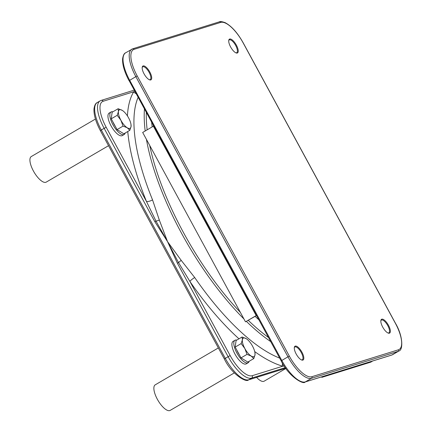 <?xml version="1.0" encoding="UTF-8"?>
<svg xmlns="http://www.w3.org/2000/svg" width="432" height="432" viewBox="0 0 432 432"><rect width="100%" height="100%" fill="white"/><g stroke="black" fill="none" stroke-linecap="round" stroke-linejoin="round"><path stroke-width="0.65" d="M251.159 356.033L247.007 354.38L244.847 348.543A10.66 3.937 59.7 0 0 251.159 356.033A10.66 3.937 59.7 0 0 255.004 354.839L253.784 358.576L251.159 356.033M241.153 343.597L242.374 339.86A10.66 3.937 59.7 0 0 244.847 348.543L241.153 343.597L235.17 347.096L236.088 340.508L242.071 337.009L246.224 338.661A10.66 3.937 59.7 0 0 242.374 339.86L242.071 337.009M254.934 352.652L255.004 354.839A10.66 3.937 59.7 0 0 254.934 352.652A10.66 3.937 59.7 0 0 252.536 346.151A10.66 3.937 59.7 0 0 247.131 339.304A10.66 3.937 59.7 0 0 246.224 338.661L247.088 339.271M247.007 354.38L241.024 357.88L247.801 362.075L253.784 358.576M241.024 357.88L235.17 347.096M239.398 354.883A9.833 3.634 -120.3 0 1 236.893 350.271M127.213 127.753L123.061 126.101L120.895 120.263A10.66 3.937 59.7 0 0 127.213 127.753A10.66 3.937 59.7 0 0 131.058 126.554L129.832 130.297L127.213 127.753M117.207 115.317L118.427 111.575A10.66 3.937 59.7 0 0 120.895 120.263L117.207 115.317L111.224 118.816L112.142 112.228L118.125 108.729L122.278 110.381A10.66 3.937 59.7 0 0 118.427 111.575L118.125 108.729M130.988 124.373L131.058 126.554A10.66 3.937 59.7 0 0 130.988 124.373A10.66 3.937 59.7 0 0 128.59 117.871A10.66 3.937 59.7 0 0 123.185 111.024A10.66 3.937 59.7 0 0 122.278 110.381L123.142 110.992M123.061 126.101L117.077 129.6L123.854 133.796L129.832 130.297M117.077 129.6L111.224 118.816M115.452 126.598A9.833 3.634 -120.3 0 1 112.946 121.991M279.677 358.106A158.42 58.525 -120.3 0 1 194.702 277.533L181.186 260.339L167.54 241.639L159.332 220.088L152.545 199.881A158.42 58.525 -120.3 0 1 138.11 97.373M254.723 351.605A163.156 60.28 59.7 0 0 282.739 366.217L284.272 366.05M285.779 368.258L248.767 379.766A28.129 10.395 -120.3 0 1 225.239 358.279L101.293 130L104.144 128.331L154.861 221.746L155.995 221.13L167.54 241.639L178.502 262.58L177.368 263.201L228.091 356.616A28.129 10.395 59.7 0 0 251.618 378.103L285.331 367.621M134.752 91.19L133.72 91.757A163.156 60.28 59.7 0 0 127.424 115.911M127.764 131.506A163.156 60.28 59.7 0 0 146.47 201.452L155.995 221.13A4.736 0.724 -17 0 0 159.332 220.088M181.186 260.339L178.502 262.58L189.891 281.426A163.156 60.28 59.7 0 0 238.982 338.818M136.069 93.62A4.736 4.315 31.2 0 1 133.72 91.757L103.183 101.255A26.352 9.736 -120.3 0 0 106.207 127.3L104.144 128.331A28.129 10.395 59.7 0 1 100.094 100.888L101.228 100.391A1.777 1.647 72.7 0 1 103.183 101.255M106.207 127.3L146.47 201.452A4.736 1.588 157.8 0 0 152.545 199.881M194.702 277.533A4.736 0.869 -34.6 0 0 189.891 281.426L230.153 355.579A26.352 9.736 -120.3 0 0 252.202 375.71L282.739 366.217A4.736 4.104 106 0 1 282.506 363.209M249.156 361.282A13.03 4.811 -120.3 0 1 248.141 362.761L246.24 363.874A13.03 4.811 -120.3 0 1 235.51 355.055A13.03 4.811 -120.3 0 1 233.086 341.377L234.986 340.265A13.03 4.811 -120.3 0 1 235.364 340.097A13.03 4.811 -120.3 0 1 236.779 340.108M125.21 133.002A13.03 4.811 -120.3 0 1 124.195 134.482L122.294 135.589A13.03 4.811 -120.3 0 1 111.559 126.77A13.03 4.811 -120.3 0 1 109.139 113.098L111.04 111.985A13.03 4.811 -120.3 0 1 111.418 111.818A13.03 4.811 -120.3 0 1 112.828 111.823M151.643 122.294L152.177 126.905L153.365 126.209L153.257 125.264M152.177 126.905L142.673 132.462L245.495 321.829L254.999 316.278L258.903 319.842M256.986 316.31L256.187 315.581L254.999 316.278M256.187 315.581L153.365 126.209M321.419 376.931L321.872 377.347L322.871 376.477M372.179 361.147L371.018 362.065L321.872 377.347M372.206 361.368L323.06 376.65M255.096 316.364L245.495 321.829M380.835 320.83A7.403 2.732 -120.3 0 1 381.386 320.08A7.403 2.732 -120.3 0 1 387.482 325.091A7.403 2.732 -120.3 0 1 388.859 332.861A7.403 2.732 -120.3 0 1 387.931 332.969M382.714 327.089A7.997 2.954 59.7 0 0 388.287 333.115A7.997 2.954 59.7 0 0 388.147 324.702A7.997 2.954 59.7 0 0 380.878 320.452A7.997 2.954 59.7 0 0 382.714 327.089M294.295 347.738A7.403 2.732 -120.3 0 1 294.845 346.988A7.403 2.732 -120.3 0 1 300.947 351.999A7.403 2.732 -120.3 0 1 302.319 359.77A7.403 2.732 -120.3 0 1 301.396 359.883M296.174 353.997A7.997 2.954 59.7 0 0 301.747 360.029A7.997 2.954 59.7 0 0 301.606 351.61A7.997 2.954 59.7 0 0 294.343 347.36A7.997 2.954 59.7 0 0 296.174 353.997M228.717 40.667A7.403 2.732 -120.3 0 1 229.268 39.917A7.403 2.732 -120.3 0 1 235.364 44.923A7.403 2.732 -120.3 0 1 236.741 52.699A7.403 2.732 -120.3 0 1 235.813 52.807M230.596 46.926A7.997 2.954 59.7 0 0 236.169 52.952A7.997 2.954 59.7 0 0 236.029 44.539A7.997 2.954 59.7 0 0 228.766 40.289A7.997 2.954 59.7 0 0 230.596 46.926M142.182 67.576A7.403 2.732 -120.3 0 1 142.733 66.825A7.403 2.732 -120.3 0 1 148.829 71.836A7.403 2.732 -120.3 0 1 150.201 79.607A7.403 2.732 -120.3 0 1 149.278 79.715M144.056 73.834A7.997 2.954 59.7 0 0 149.629 79.861A7.997 2.954 59.7 0 0 149.494 71.447A7.997 2.954 59.7 0 0 142.225 67.198A7.997 2.954 59.7 0 0 144.056 73.834M108.54 145.692L46.224 182.12A14.807 5.47 -120.3 0 1 34.031 172.098A14.807 5.47 -120.3 0 1 31.277 156.557L95.434 119.048M285.919 368.458L264.184 381.164A14.807 5.47 -120.3 0 1 256.565 377.384M234.328 372.897L170.17 410.4A14.807 5.47 -120.3 0 1 157.977 400.378A14.807 5.47 -120.3 0 1 155.223 384.836L218.349 347.933M124.195 134.482A13.03 4.811 -120.3 0 1 113.459 125.663A13.03 4.811 -120.3 0 1 111.04 111.985M248.141 362.761A13.03 4.811 -120.3 0 1 237.411 353.943A13.03 4.811 -120.3 0 1 234.986 340.265M285.8 368.296L248.449 379.906A1.777 1.647 -107.3 0 0 248.767 379.766L251.618 378.103A1.777 1.647 -107.3 0 0 252.202 375.71M248.449 379.906C246.494 382.925 231.655 374.382 224.316 358.927L230.153 355.579M154.861 221.746L167.54 241.639L177.368 263.201M144.445 109.037A158.42 58.525 59.7 0 0 145.19 130.993M146.443 139.401A158.42 58.525 59.7 0 0 243.945 318.973M246.434 321.43A158.42 58.525 59.7 0 0 270.734 341.631M268.488 337.5A157.194 58.072 -120.3 0 1 248.281 320.35M240.338 312.331A157.194 58.072 -120.3 0 1 149.71 145.411M147.15 129.843A157.194 58.072 -120.3 0 1 146.34 112.536M224.316 358.927L100.37 130.648L101.293 130A28.129 10.395 -120.3 0 1 97.243 102.557L100.094 100.888M289.337 356.125L137.219 75.962A26.946 9.958 -120.3 0 1 134.125 49.329L220.666 22.421A26.946 9.958 -120.3 0 1 243.205 43.006L395.318 323.168A26.946 9.958 -120.3 0 1 398.412 349.796L311.877 376.709A26.946 9.958 -120.3 0 1 289.337 356.125L287.96 356.81A28.129 10.395 59.7 0 0 311.488 378.302L398.029 351.389A28.129 10.395 59.7 0 0 398.844 351.032L392.666 354.645A28.129 10.395 -120.3 0 1 391.851 355.001L305.311 381.91A28.129 10.395 -120.3 0 1 281.783 360.423L129.665 80.26A28.129 10.395 -120.3 0 1 125.62 52.817C124.168 53.298 123.158 55.307 122.591 58.838C122.332 64.827 124.486 72.112 129.055 80.692L135.842 76.648L287.96 356.81L281.167 360.855L129.141 80.681M398.412 349.796A1.183 1.096 72.7 0 1 398.029 351.389L391.851 355.001A1.183 1.096 -107.3 0 1 391.64 355.093L305.1 382.007A1.183 1.096 -107.3 0 0 305.311 381.91L311.488 378.302A1.183 1.096 72.7 0 0 311.877 376.709M281.259 360.844L281.167 360.855C288.625 376.645 303.777 385.009 305.1 382.007M132.613 48.848A28.129 10.395 59.7 0 0 131.798 49.205A28.129 10.395 59.7 0 0 135.842 76.648L137.219 75.962M220.666 22.421A1.183 1.096 -107.3 0 0 219.359 21.843C219.92 21.265 221.816 21.519 225.05 22.61C231.487 25.99 237.568 32.783 243.292 42.995L395.41 323.158C403.261 336.361 403.159 350.217 398.844 351.032M134.125 49.329A1.183 1.096 -107.3 0 0 132.824 48.757L219.359 21.843M100.37 130.648C95.893 122.261 93.76 115.069 93.971 109.064C94.451 105.44 95.542 103.27 97.243 102.557M134.185 90.142L101.228 100.391M392.666 354.645L391.64 355.093M132.824 48.757L125.62 52.817"/></g></svg>
